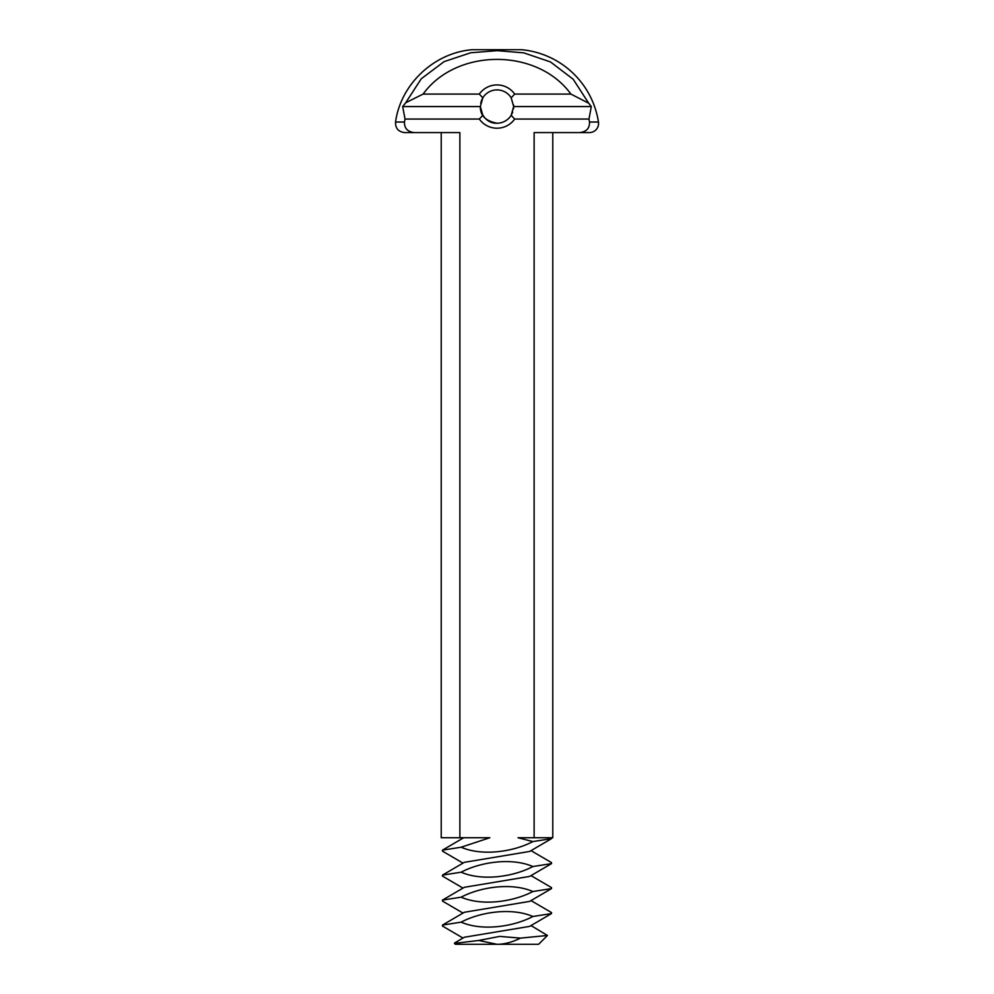 <?xml version="1.0" encoding="UTF-8"?>
<svg xmlns="http://www.w3.org/2000/svg" width="994" height="994" viewBox="0 0 994 994"><rect width="100%" height="100%" fill="white"/><g stroke="black" fill="none" stroke-linecap="round" stroke-linejoin="round"><path stroke-width="1.49" d="M538.624 944.3L455.376 944.3L454.457 943.381L478.735 940.461L499.709 936.398L520.496 938.125L547.458 935.466L538.624 944.3M513.649 944.3L497 944.3C504.281 944.325 512.109 942.275 520.496 938.125M531.007 925.563L547.458 935.466M531.007 900.589L551.521 912.579L551.521 913.573L529.628 926.383L464.372 937.243L454.593 942.983M551.521 913.573L532.871 916.493C513.053 926.967 481.904 931.204 461.129 922.146L442.479 925.079L442.479 926.06L462.993 938.05M478.735 940.461L497 944.3M513.662 106.569L591.318 106.569L588.97 119.056L514.681 119.056L511.177 115.304A16.662 16.662 0 0 1 497 123.219C485.109 123.753 479.853 110.906 480.363 107.476C480.487 115.863 486.029 121.106 497 123.219A16.662 16.662 0 0 1 482.823 115.304L480.338 106.569L482.811 97.822A16.662 16.662 0 0 1 511.189 97.822L513.662 106.569L511.177 115.304L512.718 112.073M513.649 107.228L513.488 108.905M531.007 875.615L551.521 887.605L551.521 888.599L529.628 901.396L464.372 912.268L442.479 925.079M461.129 922.146C480.947 911.684 512.096 907.447 532.871 916.493M551.521 888.599L532.871 891.519C513.053 901.993 481.904 906.23 461.129 897.172L442.479 900.092L442.479 901.086L462.993 913.076M513.649 105.873L513.575 104.917M482.575 98.232L481.233 101.164M480.686 103.19L480.847 102.481M531.007 850.64L551.521 862.63L551.521 863.624L529.628 876.422L464.372 887.294L442.479 900.092M461.129 897.172C480.947 886.71 512.096 882.473 532.871 891.519M551.521 863.624L532.871 866.544C513.053 877.019 481.904 881.256 461.129 872.198L442.479 875.118L442.479 876.112L462.993 888.102M514.681 119.056A21.657 21.657 0 0 1 479.319 119.056L482.823 115.304M479.319 119.056L405.03 119.056L402.682 106.569L480.338 106.569M482.811 97.822L479.307 94.082L423.109 94.082L405.689 102.78L402.682 106.569M479.307 94.082A21.657 21.657 0 0 1 514.693 94.082L570.891 94.082L588.709 103.227L591.318 106.569M511.189 97.822L514.693 94.082M551.645 837.731L551.521 838.65L529.628 851.448L464.372 862.32L442.479 875.118M461.129 872.198C480.947 861.736 512.096 857.487 532.871 866.544M551.521 838.65L532.871 841.57C513.053 852.032 481.904 856.281 461.129 847.223L442.479 850.143L442.479 851.137L462.993 863.127M405.03 119.056L404.471 122.026L395.537 122.026C400.756 84.08 434.204 52.607 472.398 49.7L521.601 49.7A85.819 85.819 0 0 1 598.463 122.026A9.157 9.157 0 0 1 589.405 132.587L579.502 132.587C586.361 131.879 589.703 128.363 589.529 122.026L588.97 119.056M405.689 102.78L421.257 78.774L444.082 61.64L470.783 52.757L497.286 50.644L523.813 52.868L550.49 61.939L573.178 79.247L588.709 103.227M532.871 841.57L518.011 837.731L534.126 837.731L534.126 132.587L579.502 132.587M461.129 847.223L489.843 837.731L459.874 837.731L459.874 132.587L414.498 132.587C407.639 131.879 404.297 128.363 404.471 122.026M423.109 94.082C456.507 47.849 537.493 47.849 570.891 94.082M534.126 837.731L552.776 837.731L552.776 132.587M441.224 132.587L441.224 837.731L459.874 837.731M395.537 122.026C395.351 128.288 398.37 131.817 404.595 132.587L414.498 132.587M589.529 122.026L598.463 122.026M442.479 850.143L463.701 837.731M462.993 838.153L462.285 837.731"/></g></svg>
